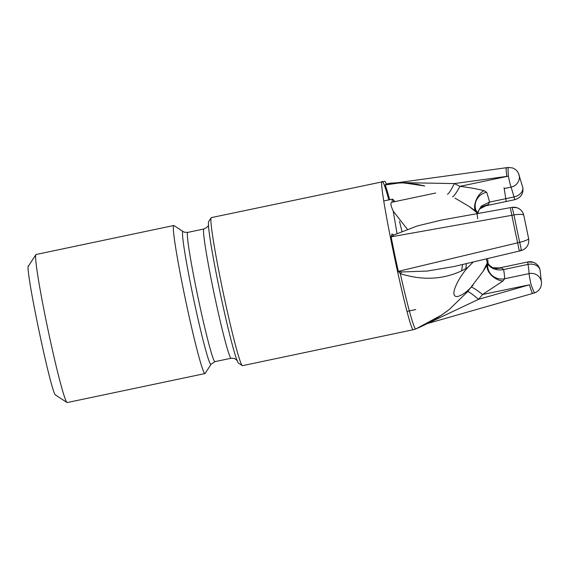 <?xml version="1.0" encoding="UTF-8"?>
<svg xmlns="http://www.w3.org/2000/svg" width="570" height="570" viewBox="0 0 570 570"><rect width="100%" height="100%" fill="white"/><g stroke="black" fill="none" stroke-linecap="round" stroke-linejoin="round"><path stroke-width="0.85" d="M211.05 364.294L205.107 373.435A75.653 3.826 -101.9 0 1 204.936 373.571A75.653 3.826 -101.9 0 1 204.815 373.564A75.653 3.826 -101.9 0 1 185.378 299.236A75.653 3.826 -101.9 0 1 173.772 225.513A75.653 3.826 -101.9 0 1 173.893 225.52A75.653 3.826 -101.9 0 1 173.985 225.57L183.113 231.541A67.915 3.434 -101.9 0 0 183.027 231.498A67.915 3.434 -101.9 0 0 193.137 296.685A67.915 3.434 -101.9 0 0 210.793 364.408A67.915 3.434 -101.9 0 0 211.05 364.294L214.94 361.651A66.042 3.342 78.1 0 1 214.84 361.637A66.042 3.342 78.1 0 1 197.868 296.749A66.042 3.342 78.1 0 1 187.737 232.396L184.495 232.211L183.113 231.541M242.286 365.612L238.502 363.14A72.447 3.662 -101.9 0 1 220.198 293.051A72.447 3.662 -101.9 0 1 208.698 221.531L211.164 217.747A75.653 3.826 78.1 0 0 223.169 292.424A75.653 3.826 78.1 0 0 242.286 365.612A75.653 3.826 78.1 0 0 242.378 365.655A75.653 3.826 78.1 0 0 242.492 365.669L413.521 329.667A75.653 3.826 78.1 0 1 413.4 329.66C408.925 332.381 376.1 175.268 382.477 181.623A75.653 3.826 78.1 0 1 388.811 199.913M384.707 181.338L211.335 217.612A75.653 3.826 78.1 0 0 211.164 217.747M519.213 250.401L517.645 242.834L398.323 271.341L401.544 271.976L400.318 273.678L398.323 271.341A75.618 3.826 -101.9 0 1 391.12 236.835L392.018 233.942L393.82 234.99L391.12 236.835L513.997 214.933L512.145 207.345L517.011 207.744A10.246 10.232 -71.5 0 0 512.181 207.338L441.358 220.084M510.471 208.535L511.889 215.296A67.061 3.391 -101.9 0 0 517.645 242.834L519.719 242.321A66.854 3.384 -101.9 0 1 513.997 214.933C516.042 214.391 523.88 213.871 523.773 215.353A10.246 10.232 -71.5 0 0 517.011 207.744C520.617 209.083 522.875 211.62 523.787 215.367L523.773 215.353M441.273 220.12L417.24 225.969L393.82 234.99M399.192 182.592L454.361 183.576L459.976 186.34C456.513 192.66 454.034 196.151 452.551 196.821M484.108 190.694L486.645 192.268A46.434 2.351 -101.9 0 1 489.573 202.094L513.948 196.964A46.434 2.351 78.1 0 0 511.026 187.138A10.246 0.52 78.1 0 1 508.639 177.462A10.246 0.52 78.1 0 1 508.369 176.159L459.976 186.34C469.374 187.509 477.418 188.955 484.108 190.694C476.456 193.978 471.255 209.753 477.061 212.061L469.488 206.689M477.738 213.522A26.419 1.339 78.1 0 0 477.703 213.422L477.061 212.061A26.419 1.339 78.1 0 0 477.033 212.04L477.033 212.04A26.419 1.339 78.1 0 0 476.99 212.012L476.798 212.596L469.459 206.675L454.995 198.104M423.831 185.777L417.069 184.274L399.527 182.592L390.229 183.198L386.318 184.017L385.185 184.922L400.525 182.806M389.688 199.728A75.618 3.826 -101.9 0 0 385.185 184.922L394.062 183.191M504.158 188.585L511.026 187.138A10.246 9.64 -20 0 0 519.227 175.546L518.835 174.156C517.66 171.107 515.529 169.041 512.459 167.936L508.355 167.445C507.998 167.865 507.998 170.772 508.369 176.159L454.361 183.576C451.141 190.066 448.832 193.643 447.429 194.313M388.013 184.181L386.318 184.017A75.439 3.819 78.1 0 0 384.786 181.353M477.411 212.674L481.365 206.069L489.573 202.094L488.241 204.58L482.961 206.39M518.465 173.273L522.79 187.544A10.246 7.389 -14.9 0 1 513.948 196.964L514.888 199.678L482.377 206.525M488.241 204.58L479.42 209.055L477.696 213.401M482.961 206.397L482.249 206.554M173.772 225.513L36.06 254.498A75.653 3.826 78.1 0 0 35.889 254.633A75.653 3.826 78.1 0 0 47.894 329.317A75.653 3.826 78.1 0 0 67.011 402.505A75.653 3.826 78.1 0 0 67.103 402.548A75.653 3.826 78.1 0 0 67.224 402.555L204.936 373.571M55.753 395.124C51.849 397.539 23.178 260.298 28.749 265.884M487.927 263.596L487.649 266.033A14.093 13.516 -2 0 0 504.707 278.737L529.088 273.6A10.246 9.825 -2 0 1 541.272 281.096A10.246 9.825 -2 0 1 541.5 282.841L540.111 270.465A10.246 7.795 171.5 0 0 539.99 269.866A10.246 7.795 171.5 0 0 528.041 264.402L503.659 269.539A46.434 2.351 -101.9 0 1 504.707 278.737L502.975 280.996C493.534 280.298 484.322 269.767 487.849 263.711L487.977 262.613A26.419 1.339 78.1 0 0 487.557 258.588M495.971 268.662L501.486 268L492.715 267.743L496.52 268.541L527.863 261.943A10.246 0.52 78.1 0 0 528.041 264.402A46.434 2.351 78.1 0 1 529.088 273.6A10.246 0.52 78.1 0 0 530.691 283.012A10.246 0.52 78.1 0 0 530.969 284.323C533.313 290.807 534.539 293.529 534.646 292.467M501.486 268L503.659 269.539A14.093 10.723 -8.5 0 1 487.856 263.711M539.99 269.866A10.246 10.232 -71.5 0 0 533.228 262.257L533.228 262.257A10.246 10.232 -71.5 0 0 527.877 261.943A10.246 0.52 78.1 0 0 527.863 261.943L533.228 262.257C536.833 263.589 539.092 266.133 540.004 269.881L540.111 270.465M401.893 231.22A56.437 2.857 78.1 0 0 399.492 221.274M393.97 201.794A56.437 2.857 78.1 0 0 392.972 199.571M394.91 201.602L392.751 199.265A56.437 2.857 78.1 0 0 392.566 199.122L383.824 200.939M520.759 250.023C521.6 251.441 521.258 248.876 519.719 242.321A10.246 1.845 167.6 0 0 528.625 238.573A10.246 1.845 167.6 0 0 528.618 238.481L523.809 215.474M475.594 210.929A143.761 143.512 108.5 0 1 476.99 212.012L475.9 210.116A14.093 13.26 -20 0 1 486.645 192.268M502.975 280.996L482.576 294.505L478.543 299.336L428.498 323.005M401.544 271.976L427.35 271.042L453.592 266.618M392.566 199.122C392.189 199.008 392.067 200.042 392.196 202.222M435.687 193.016L391.961 202.229C390.265 202.614 390.678 205.578 393.214 211.128L396.984 233.28M477.66 218.723A17.414 0.884 78.1 0 0 476.798 212.596M487.792 263.718L487.307 262.905A17.414 0.884 78.1 0 0 486.267 258.894M487.507 264.551L487.3 262.913L483.011 271.427L486.944 265.271M441.551 315.153L449.616 309.182L467.742 291.555L483.018 271.427M532.601 293.108C532.487 294.177 531.432 291.405 529.452 284.801L478.543 299.336C472.986 294.612 469.388 292.018 467.742 291.555M529.452 284.801L482.576 294.505C476.855 290.044 473.136 287.601 471.426 287.166M462.562 264.509L461.586 270.85C442.869 279.635 422.448 280.575 400.318 273.678A75.439 3.819 78.1 0 0 415.63 328.976A75.439 3.819 78.1 0 0 415.779 328.976L413.521 329.667M393.214 211.128L407.322 229.211M466.353 263.611L465.889 268.577L461.586 270.85M473.15 285C467.706 291.306 462.541 295.139 457.639 296.507C447.828 297.583 459.47 276.265 467.913 267.401L465.889 268.577M467.913 267.401L473.292 261.965M237.27 360.589L234.363 358.423L231.128 358.238A66.042 3.342 -101.9 0 1 231.021 358.231A66.042 3.342 -101.9 0 1 214.049 293.343A66.042 3.342 -101.9 0 1 203.917 228.99L187.737 232.396M506.787 176.329C505.989 169.589 505.896 166.889 506.509 168.221M522.79 187.544L522.683 187.01M415.63 328.976A143.761 143.512 -71.5 0 0 449.616 309.182M231.128 358.238L214.94 361.651M203.917 228.99C210.209 225.806 207.893 224.673 208.599 224.359M504.051 187.722L506.245 201.481M393.193 183.305L393.891 183.212M398.266 182.607L508.355 167.445M393.293 183.291L403.581 182.835L424.721 186.005M479.42 209.055L482.412 206.511M35.889 254.633L28.5 265.998M67.011 402.505L55.668 395.081M427.521 323.518L534.603 292.887C539.099 291.049 541.4 287.7 541.5 282.841M514.888 199.678C520.98 197.655 523.623 193.615 522.811 187.551M407.066 311.391L415.722 309.567M528.618 238.481L528.639 238.588C529.323 244.601 526.83 248.606 521.165 250.608L453.656 266.618M492.858 267.807L489.416 265.292L487.977 263.262M441.999 314.854L415.779 328.976M453.599 266.632L454.212 266.489"/></g></svg>
